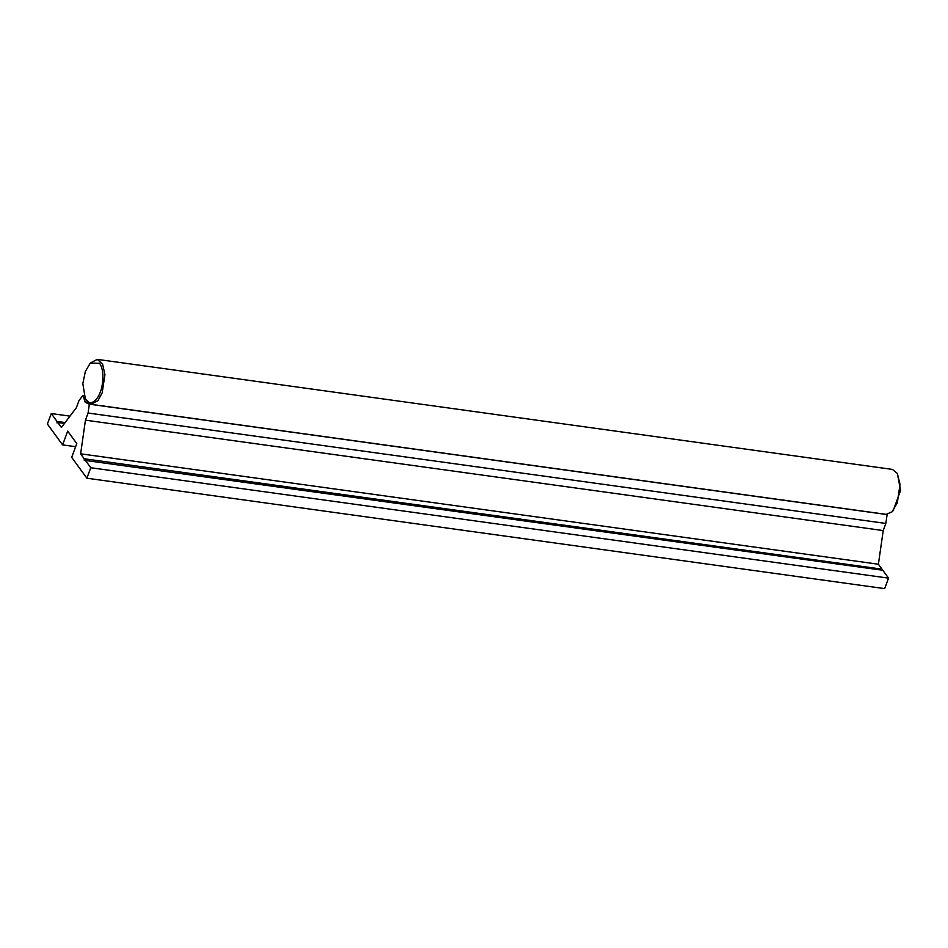 <?xml version="1.0" encoding="UTF-8"?>
<svg xmlns="http://www.w3.org/2000/svg" width="948" height="948" viewBox="0 0 948 948"><rect width="100%" height="100%" fill="white"/><g stroke="black" fill="none" stroke-linecap="round" stroke-linejoin="round"><path stroke-width="1.42" d="M85.036 459.863L90.771 467.731L86.884 478.219L884.662 588.625L888.549 578.138L882.813 570.269L84.265 460.301L84.23 458.761L882.007 569.167L878.405 564.226L80.627 453.819L84.23 458.761M882.043 570.708L882.007 569.167M878.405 564.226L883.216 530.572L885.847 523.438L887.115 514.586L89.337 404.18L88.069 413.032L885.847 523.438M80.627 453.819L85.438 420.165L883.216 530.572M88.069 413.032L85.438 420.165M87.856 402.627L85.225 402.26L82.938 395.387L83.945 395.529M89.337 404.18L85.225 402.26M64.464 423.436L57.816 422.524L61.419 427.465L76.361 407.711L79.004 400.589L82.938 395.387M57.816 422.524L57.046 422.95L57.01 421.422L65.139 422.547M69.986 416.136L51.275 413.553L47.4 424.029L62.604 444.896L75.615 446.698M57.01 421.422L51.275 413.553M86.884 478.219L71.681 457.351L76.776 443.593L67.699 431.139L62.604 444.896M90.771 467.731L888.549 578.138M90.297 363.048L97.277 359.375L102.621 364.186L104.932 374.685L102.171 392.828L98.011 400.554L91.055 404.322L85.344 398.895L82.832 383.644L85.367 371.415L90.297 363.048L99.623 363.309C105.062 371.154 102.597 386.962 100.31 391.915C98.628 397.698 91.672 407.344 86.055 400.009L85.344 398.895M97.277 359.375L892.4 469.414L897.329 473.431L900.031 484.381L897.294 502.867L892.009 511.837L886.179 514.361L91.055 404.322M892.009 511.837L893.158 510.688L900.6 490.4L897.329 473.431"/></g></svg>
